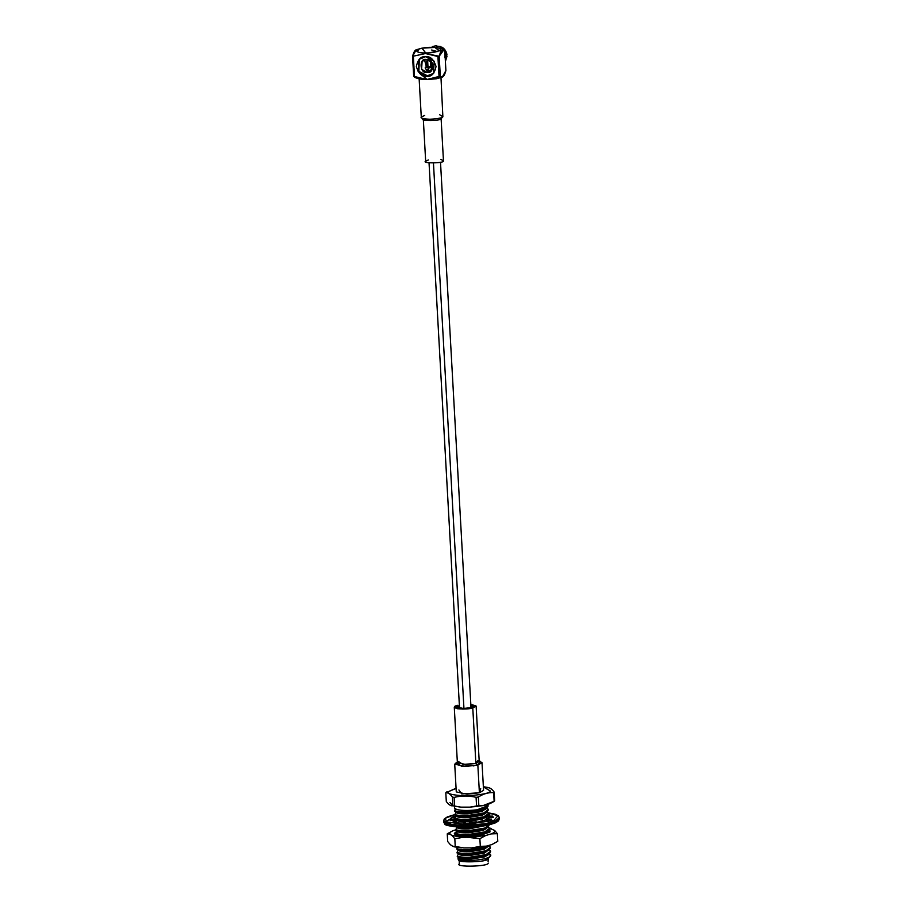 <?xml version="1.0" encoding="UTF-8"?>
<svg xmlns="http://www.w3.org/2000/svg" width="912" height="912" viewBox="0 0 912 912"><rect width="100%" height="100%" fill="white"/><g stroke="black" fill="none" stroke-linecap="round" stroke-linejoin="round"><path stroke-width="1.37" d="M449.616 819.25L450.197 820.629L454.073 820.116L456.73 821.324L453.013 821.917L457.3 822.761L459.602 821.894L465.382 822.339L463.456 823.24L466.568 823.285L463.456 823.24L465.382 822.339L459.602 821.894L457.3 822.761L453.013 821.917L456.73 821.324L454.073 820.116L450.197 820.629L449.616 819.25L453.686 819.193L455.191 817.676L451.212 817.642L455.989 816.491L454.552 816.251L454.632 817.676L454.552 816.251L451.212 817.642L455.191 817.676L453.743 820.162L453.686 819.193L449.582 819.603M444.634 822.236L451.258 818.452M456.114 819.364L455.27 819.227L456.114 819.364M455.35 820.561L455.259 818.987L455.35 820.561M454.951 814.576L445.318 818.224L446.47 821.974L465.416 824.448L493.905 820.469L497.895 815.727L488.308 812.866L497.895 815.727L493.905 820.469L465.416 824.448L446.47 821.974L445.318 818.224L454.951 814.576M488.49 814.484L489.869 814.826L488.159 815.1L489.869 814.826L488.49 814.484M493.267 817.494L492.685 816.115L488.809 816.628L488.889 818.167L487.977 816.08L492.685 816.115L493.267 817.494L489.197 817.562L487.692 819.067L491.671 819.101L488.33 820.504L485.458 820.013L480.373 821.245L482.927 821.815L476.942 822.692L476.36 821.837L469.646 822.328L469.805 823.217L466.568 823.285L469.805 823.217L469.646 822.328L476.36 821.837L476.942 822.692L482.927 821.815L480.373 821.245L485.458 820.013L488.33 820.504L491.671 819.101L487.692 819.067L489.197 817.562L493.301 817.152M487.772 820.401L487.692 819.067L487.772 820.401M469.691 823.217L469.646 822.328L469.691 823.217M465.382 822.339L465.439 823.274L465.382 822.339M456.73 821.324L456.798 822.692L456.73 821.324M488.285 812.831L495.136 814.188L498.385 815.818L499.366 817.619L495.353 821.051L485.252 823.73L465.28 825.428L485.252 823.73L495.353 821.051L499.366 817.619L498.659 820.8L495.615 822.784C487.418 825.805 477.204 827.332 464.972 827.344C451.349 826.614 444.589 825.428 444.668 823.821L443.688 822.02L452.044 825.839L465.348 826.705L485.321 825.007L495.421 822.328L499.434 818.896L495.421 822.328L485.321 825.007L465.348 826.705L452.044 825.839L443.688 822.02L443.608 820.732L451.976 824.551L465.28 825.428L451.976 824.551L443.608 820.732L444.383 818.839L447.427 816.856L454.951 814.553M492.685 816.115L492.765 817.505L492.685 816.115M444.942 823.673L453.88 826.66L465.576 827.321L483.383 825.941L498.374 820.686M440.975 46.592L436.107 46.067L440.975 46.592L440.371 47.994L440.975 46.592L436.107 46.067L440.975 46.592M430.806 66.097L432.539 63.327L431.102 66.109L430.795 60.568L431.102 66.109L433.2 66.428L431.102 66.097L432.949 64.364M427.591 60.58L427.91 66.12L427.591 60.58C425.665 62.426 425.767 64.273 427.91 66.12C425.767 64.273 425.665 62.426 427.591 60.58L428.298 59.747M427.09 60.967L426.793 59.519M429.757 66.701C427.899 66.929 427.682 67.135 429.119 67.34C430.977 67.123 431.182 66.918 429.757 66.701C431.182 66.918 430.977 67.123 429.119 67.34C427.682 67.135 427.899 66.929 429.757 66.701M428.503 67.967L433.12 67.26L428.503 67.967L425.254 67.26L427.967 66.257L428.663 70.794L432.299 69.472L428.663 70.794L428.503 67.967M445.045 55.735L446.504 55.267L444.794 50.741L446.504 55.267L446.96 54.8C446.492 51.619 444.896 49.111 442.183 47.264L441.727 47.732L444.11 49.829L441.727 47.732L442.183 47.264C444.896 49.111 446.492 51.619 446.96 54.8L445.045 55.735M445.375 61.15L446.572 56.624L445.375 61.15M445.398 61.412L447.04 56.156L445.398 61.412M446.447 55.894L445.387 55.894L446.447 55.894M432.277 46.626L436.563 45.6L432.277 46.626M439.607 48.382L440.519 47.059L439.607 48.382M425.254 67.26L425.334 68.708L428.663 70.794L426.702 70.315M424.525 59.827L426.337 66.576L424.525 59.827M440.017 48.575L440.371 47.994M440.553 49.442L441.727 47.732M444.703 57.228L446.572 56.624M445.387 55.894L444.725 56.02M431.866 47.777L431.137 47.31M427.158 72.299L431.456 70.532L432.037 62.518L426.451 59.508L422.142 61.286L421.561 69.301L427.158 72.299L428.663 70.794L427.158 72.299C419.702 74.602 418.733 57.262 426.451 59.508C433.907 57.217 434.876 74.556 427.158 72.299M419.326 59.098L418.87 71.341L427.352 75.764L433.667 73.336L427.352 75.764L418.87 71.341L419.326 59.098M425.71 52.93C431.308 53.067 436.289 52.121 440.656 50.092C440.314 48.074 437.179 47.15 431.273 47.333C425.676 47.196 420.694 48.142 416.328 50.171C416.67 52.189 419.805 53.113 425.71 52.93L421.937 48.165L434.785 47.447L439.504 50.821L425.471 53.546L437.908 56.498L439.185 56.259L443.927 49.727L444.794 50.605C442.673 48.382 440.804 50.263 439.185 56.259L425.471 53.546L425.71 52.93M425.642 56.658L419.018 59.394L418.118 71.752L426.748 76.38L433.371 73.644L434.272 61.286L425.642 56.658C430.27 56.088 433.736 59.36 436.039 66.485C434.534 73.633 431.433 76.927 426.748 76.38C422.119 76.961 418.654 73.678 416.351 66.553C417.856 59.417 420.956 56.111 425.642 56.658M431.695 50L437.327 51.585M416.978 49.704L416.214 49.795L412.566 56.35L425.471 53.546L412.566 56.35C414.185 50.365 416.054 48.473 418.175 50.707M413.968 76.711L412.566 56.35L413.683 76.312L414.481 76.54L413.375 56.578L414.481 76.54L426.919 79.492L439.025 76.46L437.908 56.498L439.025 76.46L440.302 76.22L439.185 56.259L440.302 76.22C442.423 78.443 444.281 76.562 445.9 70.566L444.794 50.605L445.9 70.566L442.252 77.121L440.302 76.22L427.204 79.583L436.54 78.751L441.499 77.212L427.204 79.583L413.683 76.312L414.538 77.189C414.595 77.657 421.526 79.64 423.681 79.469L427.204 79.583L421.88 75.149M433.451 163.054L463.946 708.476L433.451 163.054M486.848 831.562L483.257 834.184L475.551 835.939L483.257 834.184L486.848 831.562L483.223 833.568L468.882 835.928C463.41 836.11 459.751 835.78 457.892 834.925L456.103 834.115L455.932 834.799L456.034 834.092C458.383 834.993 462.475 835.346 468.312 835.175L484.796 832.553L489.345 828.598L484.762 831.915C489.014 830.399 490.28 828.894 488.57 827.401L489.345 828.598M456.695 835.073L457.3 834.742L456.695 835.073M456.239 832.895L455.236 834.469M457.094 831.117L454.347 833.386L454.769 834.161L454.393 833.625L457.379 831.003M457.083 830.923L454.7 834.104L468.209 836.293L479.632 835.438L489.835 832.143L489.163 830.011L483.371 834.742L468.209 836.293L456.923 835.141L457.083 830.923M489.06 830.171L489.835 832.143M447.313 833.773L447.678 841.502L450.357 844.694L447.678 841.502L447.256 833.83L453.15 830.615L447.256 833.83L450.163 832.325L449.753 834.035L452.147 835.597L479.872 838.687L471.219 837.227L485.765 835.483L479.872 838.687L485.765 835.483L491.294 833.887L497.348 833.659L491.294 833.887C494.122 832.747 495.25 831.607 494.68 830.479L497.348 833.659L494.68 830.479L489.208 828.096L494.68 830.479C495.25 831.607 494.122 832.747 491.294 833.887L485.765 835.483L471.219 837.227L463.307 837.262L454.826 838.778L455.248 846.45L452.751 846.256L463.9 847.921L455.248 846.45L454.826 838.778L452.147 835.597L454.826 838.778L463.307 837.262L452.147 835.597L449.753 834.035L447.256 833.83L449.753 834.035L450.163 832.325L447.507 833.579M464.539 847.909L469.714 847.898L464.539 847.909M487.692 846.701L484.112 849.323L469.771 851.683C464.288 851.876 460.628 851.534 458.77 850.679L458.12 849.494L458.77 850.679C460.628 851.534 464.288 851.876 469.771 851.683L484.112 849.323L487.692 846.701L484.067 848.707L469.726 851.067C464.254 851.249 460.594 850.919 458.736 850.052L456.889 849.22C459.238 850.121 463.33 850.486 469.167 850.315C463.33 850.486 459.238 850.121 456.889 849.22L456.844 848.582L456.889 849.22M487.909 850.486L484.318 853.108L469.976 855.467C464.504 855.65 460.845 855.319 458.987 854.464L458.326 853.279L458.987 854.464C460.845 855.319 464.504 855.65 469.976 855.467L484.318 853.108L487.909 850.486L484.283 852.492L469.942 854.852C464.47 855.034 460.811 854.704 458.953 853.837L457.094 853.005C459.443 853.906 463.535 854.27 469.372 854.088C463.535 854.27 459.443 853.906 457.094 853.005L457.06 852.367L457.094 853.005M488.114 854.27L484.534 856.892L470.193 859.252C464.71 859.435 461.05 859.104 459.203 858.238L458.542 857.063L459.203 858.238C461.05 859.104 464.71 859.435 470.193 859.252L484.534 856.892L488.148 854.886L488.114 854.27L484.5 856.277L470.159 858.637C464.675 858.819 461.016 858.488 459.169 857.622L457.311 856.79C459.659 857.69 463.752 858.055 469.589 857.873C463.752 858.055 459.659 857.69 457.311 856.79L457.277 856.151L457.311 856.79M489.003 857.645L485.059 859.936L488.342 858.34L485.059 859.936L490.314 856.243C486.962 860.29 460.982 862.045 457.904 858.956C460.982 862.045 486.962 860.29 490.314 856.243L489.003 857.645L490.816 855.091M459.112 859.435C453.674 863.105 488.957 862.296 487.943 858.773L488.342 858.34L487.943 858.773C488.957 862.296 453.674 863.105 459.112 859.435M459.363 863.755C453.914 867.415 489.197 866.605 488.182 863.094C489.197 866.605 453.914 867.415 459.363 863.755L459.101 859.64M488.102 861.601L488.308 858.01M457.311 834.97L457.927 835.54L457.311 834.97M486.632 827.777L483.052 830.41L468.711 832.77C463.239 832.952 459.568 832.61 457.721 831.755L457.06 830.57L457.721 831.755C459.568 832.61 463.239 832.952 468.711 832.77L483.052 830.41L486.677 828.392L486.632 827.777L483.018 829.783L468.677 832.143C463.205 832.337 459.534 831.995 457.687 831.14L455.829 830.308C458.177 831.208 462.27 831.562 468.107 831.391L484.58 828.769L489.14 824.813M456.889 827.401L457.505 827.971C459.363 828.826 463.022 829.168 468.494 828.985L485.036 825.679L468.494 828.985C463.022 829.168 459.363 828.826 457.505 827.971L456.889 827.401L455.795 829.658C458.143 830.558 462.236 830.923 468.073 830.741L484.546 828.13L489.14 824.847L484.546 828.13L468.073 830.741C462.236 830.923 458.143 830.558 455.795 829.658L456.889 827.401M457.471 827.355C459.329 828.21 462.988 828.552 468.46 828.358L482.801 825.998L468.46 828.358C462.988 828.552 459.329 828.21 457.471 827.355L455.681 826.546M486.005 816.422L482.414 819.056L468.073 821.416C462.601 821.598 458.941 821.256 457.083 820.401L456.422 819.215L457.083 820.401C458.941 821.256 462.601 821.598 468.073 821.416L482.414 819.056L486.039 817.038L486.005 816.422L482.38 818.429L468.038 820.8C462.566 820.982 458.907 820.64 457.049 819.785L455.191 818.953C457.539 819.854 461.632 820.219 467.468 820.036L483.953 817.414L488.501 813.458L483.919 816.776C488.171 815.26 489.436 813.755 487.726 812.261L488.501 813.458M485.788 812.638L482.209 815.271L467.856 817.631C462.384 817.813 458.725 817.471 456.866 816.616L456.217 815.431L456.866 816.616C458.725 817.471 462.384 817.813 467.856 817.631L482.209 815.271L485.822 813.253L485.788 812.638L482.163 814.644L467.822 817.015C462.35 817.198 458.69 816.856 456.832 816.001L454.985 815.168C457.334 816.069 461.426 816.434 467.263 816.251L483.736 813.629L488.296 809.674L483.702 812.991C487.954 811.475 489.22 809.97 487.521 808.488L488.296 809.674M485.583 808.853L481.992 811.486L467.651 813.846C462.179 814.028 458.508 813.686 456.661 812.831L456 811.646L456.661 812.831C458.508 813.686 462.179 814.028 467.651 813.846L481.992 811.486L485.583 808.853L481.958 810.871L467.617 813.23C462.145 813.413 458.474 813.071 456.627 812.216L454.769 811.384C457.117 812.284 461.21 812.649 467.047 812.467L483.531 809.845L488.08 805.889M445.808 792.79L456.068 788.264L445.808 792.79L446.299 801.477L445.808 792.79C447.917 792.471 450.129 793.907 452.432 797.122L452.911 805.798L454.666 806.06C462.053 807.804 469.349 807.781 476.554 805.991L478.846 805.706C484.033 806.014 489.128 804.544 494.122 801.306L494.179 792.095L494.657 800.77L494.122 801.306L493.643 792.631L494.122 801.306L482.972 805.627L478.846 805.706L478.367 797.031L478.846 805.706L476.554 805.991L476.075 797.305L476.554 805.991L469.874 807.143L460.902 807.143L454.666 806.06L454.176 797.384L454.666 806.06L452.911 805.798L452.432 797.122C450.129 793.907 447.917 792.471 445.808 792.79M480.738 788.732L479.393 792.767L461.711 793.942L458.896 789.963M479.188 761.018L482.015 762.649L477.842 765.043L465.428 766.479L454.723 764.176L457.345 762.238M454.723 764.176L456.274 791.89L466.978 794.192L479.393 792.767L477.842 765.043L479.393 792.767L483.565 790.362L482.015 762.649M478.013 760.471L475.882 763.39L463.034 764.45L458.462 761.566M457.345 762.136L456.068 762.774L461.803 766.365L477.842 765.043L475.882 763.39L477.842 765.043L480.521 761.406L479.188 760.916M454.279 707.256L457.379 762.694L465.941 764.53L475.882 763.39L472.781 707.963L462.84 709.103L454.279 707.256L457.619 705.341C453.469 706.241 453.378 707.37 457.334 708.715C464.345 709.262 469.498 709.012 472.781 707.963L475.882 763.39L479.21 761.463L476.121 706.036L472.781 707.963L470.82 704.315L476.121 706.036M459.397 705.694L457.003 707.108L463.433 708.487L470.888 707.632L473.385 706.196L470.854 705.056L470.888 707.632C468.415 708.419 464.561 708.613 459.306 708.202C456.331 707.188 456.399 706.344 459.511 705.671M474.126 765.727L473.294 765.92L474.126 765.727M478.241 764.473L478.857 764.758M487.555 787.763C489.664 787.444 491.864 788.88 494.179 792.095L493.643 792.631C488.456 792.323 483.36 793.793 478.367 797.031L476.075 797.305C468.688 795.56 461.392 795.583 454.176 797.384L452.432 797.122L454.176 797.384C461.392 795.583 468.688 795.56 476.075 797.305L478.367 797.031C483.36 793.793 488.456 792.323 493.643 792.631L494.179 792.095C491.864 788.88 489.664 787.444 487.555 787.763M452.911 805.798C450.802 806.128 448.601 804.68 446.299 801.477C448.601 804.68 450.802 806.128 452.911 805.798L460.902 807.143M449.331 791.263L456.08 788.447L449.331 791.263C445.934 793.508 451.223 795.059 465.223 795.925C481.034 794.956 489.459 793.349 490.519 791.114C489.459 793.349 481.034 794.956 465.223 795.925C451.223 795.059 445.934 793.508 449.331 791.263M483.371 786.919L490.519 791.114L483.371 786.919M469.087 855.502L461.62 854.567M473.738 806.767L480.51 805.912M452.854 805.843L449.958 802.457M486.86 804.407C489.676 806.47 486.392 808.271 477.022 809.822C466.853 810.962 459.386 810.631 454.632 808.841C459.386 810.631 466.853 810.962 477.022 809.822L488.068 805.684L487.988 804.293M455.829 808.488L454.735 810.745C457.083 811.646 461.176 811.999 467.012 811.828L483.497 809.206L467.012 811.828C461.176 811.999 457.083 811.646 454.735 810.745L454.769 811.384L454.735 810.745M454.495 806.493L454.632 808.841L454.495 806.493M456.627 812.216C458.474 813.071 462.145 813.413 467.617 813.23L481.958 810.871L486.438 808.579L483.531 809.845L467.047 812.467C461.21 812.649 457.117 812.284 454.769 811.384M488.057 806.208L486.438 808.579M485.617 809.48L485.948 808.876L485.617 809.48M454.94 814.53C457.288 815.431 461.381 815.784 467.218 815.613L483.702 812.991L467.218 815.613C461.381 815.784 457.288 815.431 454.94 814.53L456.034 812.261L454.94 814.53M456.832 816.001C458.69 816.856 462.35 817.198 467.822 817.015L482.163 814.644L486.655 812.364L483.736 813.629L467.263 816.251C461.426 816.434 457.334 816.069 454.985 815.168M488.262 809.993L486.655 812.364M485.822 813.253L486.153 812.66L485.822 813.253M455.156 818.303C457.505 819.215 461.597 819.569 467.434 819.398L483.919 816.776L467.434 819.398C461.597 819.569 457.505 819.215 455.156 818.303L456.251 816.046L455.156 818.303M457.049 819.785C458.907 820.64 462.566 820.982 468.038 820.8L482.38 818.429L486.871 816.149L483.953 817.414L467.468 820.036C461.632 820.219 457.539 819.854 455.191 818.953M488.479 813.778L486.871 816.149M486.039 817.038L486.37 816.445L486.039 817.038M456.798 822.544L457.493 822.692L456.798 822.544M465.439 823.228L469.691 823.08L465.439 823.228M476.668 822.293L480.396 821.587L476.668 822.293M485.549 820.025L487.475 815.738L488.718 817.243L485.549 820.025M456.456 819.831L455.373 822.088M457.493 827.07L467.89 827.606L476.075 826.853L467.89 827.606L457.493 827.07M457.687 831.14C459.534 831.995 463.205 832.337 468.677 832.143L483.018 829.783L487.498 827.503L484.58 828.769L468.107 831.391C462.27 831.562 458.177 831.208 455.829 830.308M489.106 825.132L487.498 827.503M486.677 828.392L487.008 827.788L486.677 828.392M456 833.443C458.348 834.343 462.441 834.708 468.278 834.526L484.762 831.915L468.278 834.526C462.441 834.708 458.348 834.343 456 833.443L457.094 831.185L456 833.443M457.892 834.925C459.751 835.78 463.41 836.11 468.882 835.928L483.223 833.568L487.715 831.277L484.796 832.553L468.312 835.175C462.475 835.346 458.383 834.993 456.034 834.092M489.322 828.917L487.715 831.277M486.883 832.177L487.213 831.573L486.883 832.177M489.562 832.394L488.319 830.878L489.562 832.394M490.827 855.171L490.451 856.106M485.059 859.936L487.339 858.876M489.584 853.586L490.827 855.08L490.314 856.243L489.584 853.586M458.576 857.679L457.904 858.956L458.576 857.679M459.169 857.622C461.016 858.488 464.675 858.819 470.159 858.637L484.5 856.277L488.98 853.985L486.062 855.262L469.589 857.873L486.062 855.262L490.622 851.295L486.028 854.612L469.555 857.234C463.718 857.417 459.625 857.052 457.277 856.151C459.625 857.052 463.718 857.417 469.555 857.234L486.028 854.612C490.28 853.108 491.557 851.603 489.847 850.109L490.622 851.295M490.588 851.626L488.98 853.985M458.36 853.894L457.277 856.151L458.36 853.894M458.953 853.837C460.811 854.704 464.47 855.034 469.942 854.852L484.283 852.492L488.775 850.201L485.857 851.477L469.372 854.088L485.857 851.477L490.405 847.51L485.822 850.828L469.338 853.45C463.501 853.632 459.409 853.267 457.06 852.367C459.409 853.267 463.501 853.632 469.338 853.45L485.822 850.828C490.075 849.323 491.34 847.818 489.63 846.325L490.405 847.51M490.382 847.841L488.775 850.201M458.155 850.109L457.06 852.367L458.155 850.109M458.736 850.052C460.594 850.919 464.254 851.249 469.726 851.067L484.067 848.707L488.558 846.416L485.64 847.693L469.167 850.315L485.64 847.693L490.052 845.071L488.558 846.416M489.197 845.321L485.606 847.043L469.121 849.665C463.285 849.847 459.192 849.482 456.844 848.582C459.192 849.482 463.285 849.847 469.121 849.665L485.606 847.043L489.197 845.321M457.368 847.396L456.844 848.582M497.781 841.331L497.348 833.659L497.781 841.331L491.887 844.546L497.735 841.377M480.293 846.37L471.812 847.886L486.358 846.142L480.293 846.37L479.872 838.687L480.293 846.37M450.357 844.694L452.751 846.256L450.357 844.694M453.15 830.615L455.806 829.852L453.15 830.615M489.345 828.506L489.881 830.536L489.778 828.712M486.358 846.142L491.887 844.546L486.358 846.142M463.9 847.921L471.812 847.886L463.9 847.921M455.042 843.212L455.145 844.626M489.687 832.291L490.063 831.71M439.55 114.65L442.867 116.77C442.32 117.922 437.965 118.754 429.791 119.255C422.552 118.811 419.816 118.001 421.572 116.839C419.816 118.001 422.552 118.811 429.791 119.255C437.965 118.754 442.32 117.922 442.867 116.77L440.986 77.6M423.544 118.697C418.038 121.114 441.841 121.034 441.112 118.64L441.134 118.617C441.841 121.034 418.038 121.114 423.544 118.697M423.567 119.597L421.606 117.933L421.572 116.839L424.696 115.482M440.895 159.292L443.471 161.014C444.212 163.408 420.398 163.487 425.904 161.071C420.398 163.487 444.212 163.408 443.471 161.014L441.112 118.64L442.89 116.736M425.904 161.071L428.332 159.988M428.013 67.1L427.591 59.611M430.852 66.941L430.521 60.899M421.937 48.165L416.214 49.795M434.785 47.447C436.939 47.287 443.882 49.259 443.927 49.727M442.252 77.121L436.54 78.751M429.039 162.872L459.534 708.236M440.507 162.233L471.002 707.598M459.5 860.324L458.006 859.047M488.672 787.615L483.36 786.714M446.96 791.753L446.173 792.403M493.506 801.808L494.293 801.158M482.972 805.627L469.874 807.143M453.982 846.792L461.415 847.807M473.659 847.807L484.625 846.518M491.055 828.37L489.14 827.993M421.298 117.42L419.144 78.82M425.687 161.549L423.316 119.176"/></g></svg>
